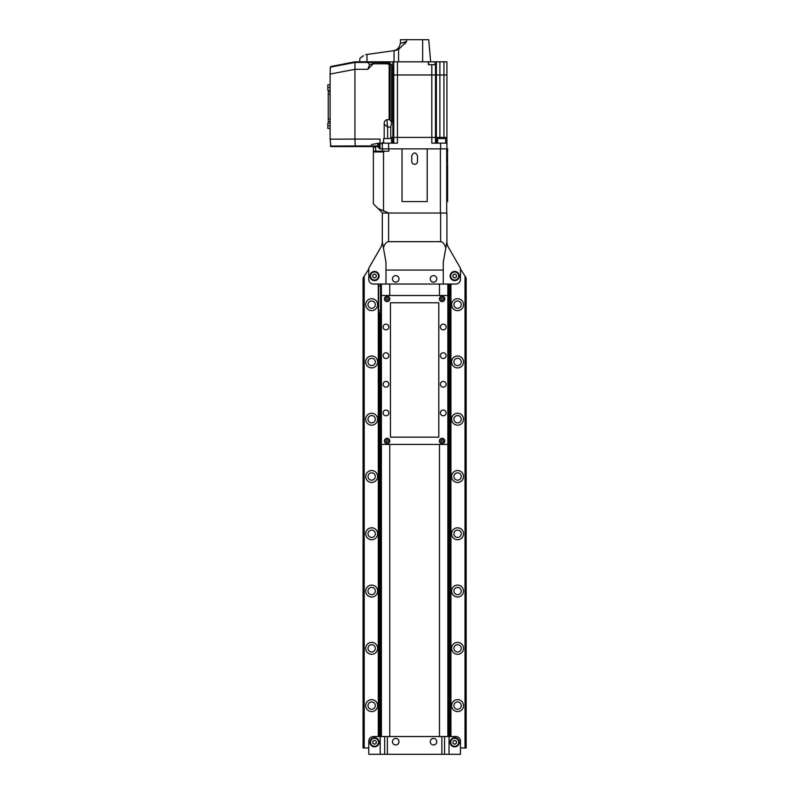 <?xml version="1.0" encoding="UTF-8"?>
<svg xmlns="http://www.w3.org/2000/svg" width="794" height="794" viewBox="0 0 794 794"><rect width="100%" height="100%" fill="white"/><g stroke="black" fill="none" stroke-linecap="round" stroke-linejoin="round"><path stroke-width="1.19" d="M459.299 276.024A4.585 4.585 0 0 0 454.714 271.449A4.585 4.585 0 0 0 450.129 276.024A4.585 4.585 0 0 0 454.714 280.61A4.585 4.585 0 0 0 459.299 276.024M379.105 276.024A4.585 4.585 0 0 0 374.53 271.449A4.585 4.585 0 0 0 369.944 276.024A4.585 4.585 0 0 0 374.53 280.61A4.585 4.585 0 0 0 379.105 276.024M465.483 747.998L465.483 276.878L466.167 278.069L466.167 747.998L465.026 747.998L465.026 276.084L460.441 269.037L460.441 279.468A4.585 4.585 0 0 1 455.865 284.044A4.585 4.585 0 0 0 460.441 279.468L460.441 268.144L448.461 247.391A11.453 11.453 0 0 1 446.923 241.664L446.923 213.02L382.311 213.02L382.311 241.664L383.433 247.936C384.713 243.897 386.44 241.803 388.613 241.664L440.62 241.664C442.794 241.803 444.521 243.897 445.811 247.936L446.923 241.664M465.026 747.998L460.441 747.998L460.441 741.13A4.585 4.585 0 0 0 455.865 736.544L450.932 736.544L455.865 736.544A4.585 4.585 0 0 1 460.441 741.13L460.441 754.3L444.561 754.3L444.561 736.544L441.871 736.544L450.932 736.544L450.932 284.044L455.865 284.044L385.983 284.044L385.983 262.278L383.433 247.936M382.311 241.664A11.453 11.453 0 0 1 380.783 247.391L368.793 268.144L368.793 279.468A4.585 4.585 0 0 0 373.379 284.044A4.585 4.585 0 0 1 368.793 279.468L368.793 269.037L363.066 278.069L363.066 747.998L363.761 747.998L363.761 276.878M384.683 754.3L441.871 754.3L441.871 736.544L384.683 736.544L384.683 754.3L368.793 754.3L368.793 741.13A4.585 4.585 0 0 1 373.379 736.544L378.301 736.544L378.301 284.044L373.379 284.044L380.524 284.044L378.301 284.044L380.524 284.044L380.524 736.544L381.398 736.544L381.398 444.422L447.846 444.422L447.846 284.044M445.811 247.936L443.26 262.278L443.26 284.044M385.983 270.069L443.26 270.069M378.539 276.024A4.01 4.01 0 0 1 374.53 280.034A4.01 4.01 0 0 1 370.52 276.024A4.01 4.01 0 0 1 374.53 272.024A4.01 4.01 0 0 1 378.539 276.024M374.53 274.049L372.803 275.042L372.803 277.017L374.53 278.009L376.247 277.017L376.247 275.042L374.53 274.049M458.724 276.024A4.01 4.01 0 0 1 454.714 280.034A4.01 4.01 0 0 1 450.704 276.024A4.01 4.01 0 0 1 454.714 272.024A4.01 4.01 0 0 1 458.724 276.024M454.714 274.049L452.997 275.042L452.997 277.017L454.714 278.009L456.431 277.017L456.431 275.042L454.714 274.049M389.765 284.044L389.765 295.507L389.765 284.044M389.765 444.422L389.765 736.544L389.765 444.422M439.479 736.544L439.479 444.422L439.479 736.544M439.479 295.507L439.479 284.044L439.479 295.507M459.299 742.271A4.585 4.585 0 0 0 454.714 737.686A4.585 4.585 0 0 0 450.129 742.271A4.585 4.585 0 0 0 454.714 746.856A4.585 4.585 0 0 0 459.299 742.271M379.105 742.271A4.585 4.585 0 0 0 374.53 737.686A4.585 4.585 0 0 0 369.944 742.271A4.585 4.585 0 0 0 374.53 746.856A4.585 4.585 0 0 0 379.105 742.271M441.871 754.3L444.561 754.3M387.373 754.3L387.373 736.544L381.398 736.544M378.539 742.271A4.01 4.01 0 0 1 374.53 746.281A4.01 4.01 0 0 1 370.52 742.271A4.01 4.01 0 0 1 374.53 738.261A4.01 4.01 0 0 1 378.539 742.271M372.803 743.263L374.53 744.256L376.247 743.263L376.247 741.278L374.53 740.286L372.803 741.278L372.803 743.263M458.724 742.271A4.01 4.01 0 0 1 454.714 746.281A4.01 4.01 0 0 1 450.704 742.271A4.01 4.01 0 0 1 454.714 738.261A4.01 4.01 0 0 1 458.724 742.271M454.714 744.256L456.431 743.263L456.431 741.278L454.714 740.286L452.997 741.278L452.997 743.263L454.714 744.256M395.72 282.158A3.265 3.265 0 0 0 398.985 278.893A3.265 3.265 0 0 0 395.72 275.627A3.265 3.265 0 0 0 392.454 278.893A3.265 3.265 0 0 0 395.72 282.158M395.72 744.961A3.265 3.265 0 0 0 398.985 741.695A3.265 3.265 0 0 0 395.72 738.43A3.265 3.265 0 0 0 392.454 741.695A3.265 3.265 0 0 0 395.72 744.961M433.524 744.961A3.265 3.265 0 0 0 436.789 741.695A3.265 3.265 0 0 0 433.524 738.43A3.265 3.265 0 0 0 430.259 741.695A3.265 3.265 0 0 0 433.524 744.961M433.524 282.158A3.265 3.265 0 0 0 436.789 278.893A3.265 3.265 0 0 0 433.524 275.627A3.265 3.265 0 0 0 430.259 278.893A3.265 3.265 0 0 0 433.524 282.158M371.661 298.713A5.955 5.955 0 0 0 365.706 304.668A5.955 5.955 0 0 0 371.661 310.623A5.955 5.955 0 0 0 377.616 304.668A5.955 5.955 0 0 0 371.661 298.713M371.661 301.005A3.662 3.662 0 0 0 367.999 304.668A3.662 3.662 0 0 0 371.661 308.33A3.662 3.662 0 0 0 375.324 304.668A3.662 3.662 0 0 0 371.661 301.005M457.582 298.713A5.955 5.955 0 0 0 451.617 304.668A5.955 5.955 0 0 0 457.582 310.623A5.955 5.955 0 0 0 463.537 304.668A5.955 5.955 0 0 0 457.582 298.713M457.582 301.005A3.662 3.662 0 0 0 453.91 304.668A3.662 3.662 0 0 0 457.582 308.33A3.662 3.662 0 0 0 461.245 304.668A3.662 3.662 0 0 0 457.582 301.005M371.661 355.99A5.955 5.955 0 0 0 365.706 361.945A5.955 5.955 0 0 0 371.661 367.9A5.955 5.955 0 0 0 377.616 361.945A5.955 5.955 0 0 0 371.661 355.99M371.661 358.283A3.662 3.662 0 0 0 367.999 361.945A3.662 3.662 0 0 0 371.661 365.607A3.662 3.662 0 0 0 375.324 361.945A3.662 3.662 0 0 0 371.661 358.283M457.582 355.99A5.955 5.955 0 0 0 451.617 361.945A5.955 5.955 0 0 0 457.582 367.9A5.955 5.955 0 0 0 463.537 361.945A5.955 5.955 0 0 0 457.582 355.99M457.582 358.283A3.662 3.662 0 0 0 453.91 361.945A3.662 3.662 0 0 0 457.582 365.607A3.662 3.662 0 0 0 461.245 361.945A3.662 3.662 0 0 0 457.582 358.283M371.661 413.267A5.955 5.955 0 0 0 365.706 419.222A5.955 5.955 0 0 0 371.661 425.177A5.955 5.955 0 0 0 377.616 419.222A5.955 5.955 0 0 0 371.661 413.267M371.661 415.56A3.662 3.662 0 0 0 367.999 419.222A3.662 3.662 0 0 0 371.661 422.894A3.662 3.662 0 0 0 375.324 419.222A3.662 3.662 0 0 0 371.661 415.56M457.582 413.267A5.955 5.955 0 0 0 451.617 419.222A5.955 5.955 0 0 0 457.582 425.177A5.955 5.955 0 0 0 463.537 419.222A5.955 5.955 0 0 0 457.582 413.267M457.582 415.56A3.662 3.662 0 0 0 453.91 419.222A3.662 3.662 0 0 0 457.582 422.894A3.662 3.662 0 0 0 461.245 419.222A3.662 3.662 0 0 0 457.582 415.56M371.661 470.544A5.955 5.955 0 0 0 365.706 476.499A5.955 5.955 0 0 0 371.661 482.454A5.955 5.955 0 0 0 377.616 476.499A5.955 5.955 0 0 0 371.661 470.544M371.661 472.837A3.662 3.662 0 0 0 367.999 476.499A3.662 3.662 0 0 0 371.661 480.172A3.662 3.662 0 0 0 375.324 476.499A3.662 3.662 0 0 0 371.661 472.837M457.582 470.544A5.955 5.955 0 0 0 451.617 476.499A5.955 5.955 0 0 0 457.582 482.454A5.955 5.955 0 0 0 463.537 476.499A5.955 5.955 0 0 0 457.582 470.544M457.582 472.837A3.662 3.662 0 0 0 453.91 476.499A3.662 3.662 0 0 0 457.582 480.172A3.662 3.662 0 0 0 461.245 476.499A3.662 3.662 0 0 0 457.582 472.837M371.661 527.821A5.955 5.955 0 0 0 365.706 533.776A5.955 5.955 0 0 0 371.661 539.741A5.955 5.955 0 0 0 377.616 533.776A5.955 5.955 0 0 0 371.661 527.821M371.661 530.114A3.662 3.662 0 0 0 367.999 533.776A3.662 3.662 0 0 0 371.661 537.449A3.662 3.662 0 0 0 375.324 533.776A3.662 3.662 0 0 0 371.661 530.114M457.582 527.821A5.955 5.955 0 0 0 451.617 533.776A5.955 5.955 0 0 0 457.582 539.741A5.955 5.955 0 0 0 463.537 533.776A5.955 5.955 0 0 0 457.582 527.821M457.582 530.114A3.662 3.662 0 0 0 453.91 533.776A3.662 3.662 0 0 0 457.582 537.449A3.662 3.662 0 0 0 461.245 533.776A3.662 3.662 0 0 0 457.582 530.114M371.661 585.099A5.955 5.955 0 0 0 365.706 591.054A5.955 5.955 0 0 0 371.661 597.019A5.955 5.955 0 0 0 377.616 591.054A5.955 5.955 0 0 0 371.661 585.099M371.661 587.391A3.662 3.662 0 0 0 367.999 591.054A3.662 3.662 0 0 0 371.661 594.726A3.662 3.662 0 0 0 375.324 591.054A3.662 3.662 0 0 0 371.661 587.391M457.582 585.099A5.955 5.955 0 0 0 451.617 591.054A5.955 5.955 0 0 0 457.582 597.019A5.955 5.955 0 0 0 463.537 591.054A5.955 5.955 0 0 0 457.582 585.099M457.582 587.391A3.662 3.662 0 0 0 453.91 591.054A3.662 3.662 0 0 0 457.582 594.726A3.662 3.662 0 0 0 461.245 591.054A3.662 3.662 0 0 0 457.582 587.391M371.661 642.376A5.955 5.955 0 0 0 365.706 648.341A5.955 5.955 0 0 0 371.661 654.296A5.955 5.955 0 0 0 377.616 648.341A5.955 5.955 0 0 0 371.661 642.376M371.661 644.668A3.662 3.662 0 0 0 367.999 648.341A3.662 3.662 0 0 0 371.661 652.003A3.662 3.662 0 0 0 375.324 648.341A3.662 3.662 0 0 0 371.661 644.668M457.582 642.376A5.955 5.955 0 0 0 451.617 648.341A5.955 5.955 0 0 0 457.582 654.296A5.955 5.955 0 0 0 463.537 648.341A5.955 5.955 0 0 0 457.582 642.376M457.582 644.668A3.662 3.662 0 0 0 453.91 648.341A3.662 3.662 0 0 0 457.582 652.003A3.662 3.662 0 0 0 461.245 648.341A3.662 3.662 0 0 0 457.582 644.668M371.661 699.653A5.955 5.955 0 0 0 365.706 705.618A5.955 5.955 0 0 0 371.661 711.573A5.955 5.955 0 0 0 377.616 705.618A5.955 5.955 0 0 0 371.661 699.653M371.661 701.946A3.662 3.662 0 0 0 367.999 705.618A3.662 3.662 0 0 0 371.661 709.28A3.662 3.662 0 0 0 375.324 705.618A3.662 3.662 0 0 0 371.661 701.946M457.582 699.653A5.955 5.955 0 0 0 451.617 705.618A5.955 5.955 0 0 0 457.582 711.573A5.955 5.955 0 0 0 463.537 705.618A5.955 5.955 0 0 0 457.582 699.653M457.582 701.946A3.662 3.662 0 0 0 453.91 705.618A3.662 3.662 0 0 0 457.582 709.28A3.662 3.662 0 0 0 461.245 705.618A3.662 3.662 0 0 0 457.582 701.946M465.483 276.878L465.026 276.084M449.89 736.544L449.89 284.044M448.719 736.544L448.719 284.044M447.846 736.544L447.846 444.422M447.846 295.507L381.398 295.507L381.398 284.044L380.524 284.044M385.983 284.044L381.398 284.044M364.218 276.084L364.218 747.998L368.793 747.998L368.793 741.13A4.585 4.585 0 0 1 373.379 736.544L379.353 736.544L379.353 312.687M379.353 736.544L380.524 736.544M378.659 284.044L378.659 312.687L380.524 312.687M389.308 62.577L389.536 61.813L382.887 61.813L382.887 62.498M435.013 64.671L435.013 61.813L389.536 61.813L389.536 62.587M428.591 64.671L428.591 61.813M428.363 61.813L428.363 64.671L436.402 64.671L436.402 61.813L446.923 61.813L446.923 74.983L391.641 74.983L392.881 74.983L392.881 137.412L446.923 137.412L446.923 148.875L382.311 148.875L382.311 142.573L382.311 143.148L388.613 143.148L388.613 148.875M436.402 61.813L435.013 61.813M381.745 61.813L381.219 62.329M392.881 143.148L392.881 137.412L390.767 137.412L446.923 137.412L446.923 74.983L392.881 74.983L392.881 61.813M397.437 61.813L397.437 143.148L388.613 143.148M446.923 143.148L431.807 143.148L431.807 64.671M395.104 50.498L398.578 49.426L395.104 50.498L367.007 54.449L366.957 61.813L382.887 61.813M362.501 56.275L359.94 58.329L359.632 61.813L359.94 58.329L363.454 55.689M400.533 43.402L400.513 39.7L428.72 39.7L430.656 61.813M404.97 43.779L406.597 41.486L398.578 49.426L398.578 61.813M366.957 61.813L359.632 61.813M365.647 54.637L367.007 54.449M406.071 41.655L403.65 42.419M401.982 42.945L401.317 43.154M393.308 50.747A8.019 8.019 0 0 0 400.186 43.511L406.597 41.486L406.597 39.7M378.301 146.007L378.301 144.577L378.301 146.007M378.301 146.572L378.301 147.436L378.301 146.572L330.87 146.572L330.106 139.168L354.938 139.089L355.236 145.957L330.334 146.036M382.311 148.875L380.028 148.875L380.028 143.525L382.311 143.525M386.916 119.656L387.621 127.1L384.197 124.072C384.038 121.829 384.951 120.36 386.916 119.656L389.159 119.656L389.159 64.393L386.787 63.768L373.279 63.768L367.86 69.296L369.547 64.522L367.86 62.428L389.368 62.577L391.641 64.85L391.641 121.988L390.767 127.1L390.767 138.563M373.279 63.768L373.279 62.627M367.86 62.428L354.997 62.428L354.938 69.326L330.106 74.07L330.334 67.153L354.997 62.438L354.938 61.823L380.028 61.823L380.028 62.329L389.368 62.577M380.028 143.525L380.028 139.089L354.938 139.089L354.938 69.326M378.301 145.421L377.18 143.436L377.726 143.367L371.364 144.577M377.18 143.436L380.028 143.099M391.641 64.85L390.132 64.87L389.596 63.917L389.159 64.393L390.132 64.87L390.132 120.122L391.641 121.988M330.334 67.153L330.87 66.498L354.938 61.823M330.106 74.07L330.106 139.168M383.611 142.573L382.311 142.573M384.197 124.072L384.197 138.563M390.132 120.122L389.159 119.656M386.787 63.768L386.787 62.627L389.596 63.917M328.25 121.532L328.25 91.677L330.106 91.677M437.613 143.148L437.613 138.563L445.633 138.563L445.633 143.148M383.611 143.148L383.611 138.563L391.631 138.563L391.631 143.148M330.106 90.278L327.833 90.278L327.833 84.819L330.106 84.819M327.833 87.539L330.106 87.539M330.106 128.43L327.833 128.43L327.833 122.971L330.106 122.971M327.833 125.71L330.106 125.71M384.683 151.168L383.522 151.962L373.379 151.962L373.379 151.168L388.842 151.168L388.842 148.875M382.549 151.168L382.549 148.875M373.379 151.962L373.379 203.86L378.133 208.604L388.842 213.02M375.671 151.168L375.671 147.267L373.379 147.267L373.379 151.168M427.222 201.567L427.222 148.875L402.022 148.875L402.022 201.567L427.222 201.567L402.022 201.567M383.522 151.962L383.522 211.075M446.694 148.875L446.694 213.02M378.133 208.604L382.549 213.02M447.548 163.068L447.508 155.743C447.618 152.051 447.618 152.051 447.508 155.743L447.518 155.187M447.608 164.338L447.608 201.567L446.694 201.567M446.923 148.875L447.608 148.875L447.608 152.885M447.548 154.155L447.528 154.671M447.518 162.036L447.528 162.572M414.617 164.338C416.364 164.169 417.316 163.217 417.485 161.47L417.485 155.743C415.58 152.051 413.664 152.051 411.758 155.743L411.758 161.47C411.927 163.217 412.88 164.169 414.617 164.338M442.109 438.298A2.69 2.69 0 0 0 439.419 440.988A2.69 2.69 0 0 0 442.109 443.677A2.69 2.69 0 0 0 444.809 440.988A2.69 2.69 0 0 0 442.109 438.298M442.109 296.251A2.69 2.69 0 0 0 439.419 298.941A2.69 2.69 0 0 0 442.109 301.631A2.69 2.69 0 0 0 444.809 298.941A2.69 2.69 0 0 0 442.109 296.251M387.125 438.298A2.69 2.69 0 0 0 384.435 440.988A2.69 2.69 0 0 0 387.125 443.677A2.69 2.69 0 0 0 389.814 440.988A2.69 2.69 0 0 0 387.125 438.298M387.125 296.251A2.69 2.69 0 0 0 384.435 298.941A2.69 2.69 0 0 0 387.125 301.631A2.69 2.69 0 0 0 389.814 298.941A2.69 2.69 0 0 0 387.125 296.251M385.983 324.141A2.868 2.868 0 0 0 383.115 327.009A2.868 2.868 0 0 0 385.983 329.867A2.868 2.868 0 0 0 388.842 327.009A2.868 2.868 0 0 0 385.983 324.141M385.983 352.784A2.868 2.868 0 0 0 383.115 355.643A2.868 2.868 0 0 0 385.983 358.511A2.868 2.868 0 0 0 388.842 355.643A2.868 2.868 0 0 0 385.983 352.784M385.983 381.418A2.868 2.868 0 0 0 383.115 384.286A2.868 2.868 0 0 0 385.983 387.144A2.868 2.868 0 0 0 388.842 384.286A2.868 2.868 0 0 0 385.983 381.418M385.983 410.061A2.868 2.868 0 0 0 383.115 412.92A2.868 2.868 0 0 0 385.983 415.788A2.868 2.868 0 0 0 388.842 412.92A2.868 2.868 0 0 0 385.983 410.061M443.26 410.061A2.868 2.868 0 0 0 440.392 412.92A2.868 2.868 0 0 0 443.26 415.788A2.868 2.868 0 0 0 446.119 412.92A2.868 2.868 0 0 0 443.26 410.061M443.26 381.418A2.868 2.868 0 0 0 440.392 384.286A2.868 2.868 0 0 0 443.26 387.144A2.868 2.868 0 0 0 446.119 384.286A2.868 2.868 0 0 0 443.26 381.418M443.26 352.784A2.868 2.868 0 0 0 440.392 355.643A2.868 2.868 0 0 0 443.26 358.511A2.868 2.868 0 0 0 446.119 355.643A2.868 2.868 0 0 0 443.26 352.784M443.26 324.141A2.868 2.868 0 0 0 440.392 327.009A2.868 2.868 0 0 0 443.26 329.867A2.868 2.868 0 0 0 446.119 327.009A2.868 2.868 0 0 0 443.26 324.141M381.398 295.507L381.398 444.422M390.45 302.782L390.45 437.157L438.794 437.157L438.794 302.782L390.45 302.782M387.125 301.522A2.581 2.581 0 0 0 389.705 298.941A2.581 2.581 0 0 0 387.125 296.361A2.581 2.581 0 0 0 384.554 298.941A2.581 2.581 0 0 0 387.125 301.522M387.79 297.79L386.47 297.79L385.805 298.941L386.47 300.082L387.79 300.082L388.445 298.941L387.79 297.79M442.109 301.522A2.581 2.581 0 0 0 444.69 298.941A2.581 2.581 0 0 0 442.109 296.361A2.581 2.581 0 0 0 439.539 298.941A2.581 2.581 0 0 0 442.109 301.522M442.774 297.79L441.454 297.79L440.789 298.941L441.454 300.082L442.774 300.082L443.439 298.941L442.774 297.79M387.125 443.568A2.581 2.581 0 0 0 389.705 440.988A2.581 2.581 0 0 0 387.125 438.407A2.581 2.581 0 0 0 384.554 440.988A2.581 2.581 0 0 0 387.125 443.568M387.79 439.846L386.47 439.846L385.805 440.988L386.47 442.139L387.79 442.139L388.445 440.988L387.79 439.846M442.109 443.568A2.581 2.581 0 0 0 444.69 440.988A2.581 2.581 0 0 0 442.109 438.407A2.581 2.581 0 0 0 439.539 440.988A2.581 2.581 0 0 0 442.109 443.568M442.774 439.846L441.454 439.846L440.789 440.988L441.454 442.139L442.774 442.139L443.439 440.988L442.774 439.846M440.62 241.664L440.62 213.02M388.613 241.664L388.613 213.02M449.047 736.544L449.047 754.3M380.197 754.3L380.197 736.544M379.056 310.742L380.524 310.742M379.056 285.999L380.524 285.999M443.925 61.813L443.925 138.563M439.886 61.813L439.886 138.563M436.363 64.671L436.363 143.148M393.735 61.813L393.735 143.148M435.499 64.671L435.499 143.148M440.62 143.148L440.62 148.875M394.082 50.637L394.003 61.813M422.636 61.813L422.636 39.7M380.028 143.426L379.453 143.426L379.453 148.587L378.301 147.436L380.028 148.587M373.478 62.974A4.585 3.186 0 0 1 369.547 64.522M378.301 145.957L355.236 145.957M367.86 69.296L354.938 69.296M390.767 127.1L387.621 127.1L387.621 138.563M328.25 94.248L330.106 94.248M328.25 118.991L330.106 118.991M440.392 148.875L440.392 213.02M379.453 143.426L378.301 144.577M328.25 121.571L330.106 121.571"/></g></svg>
